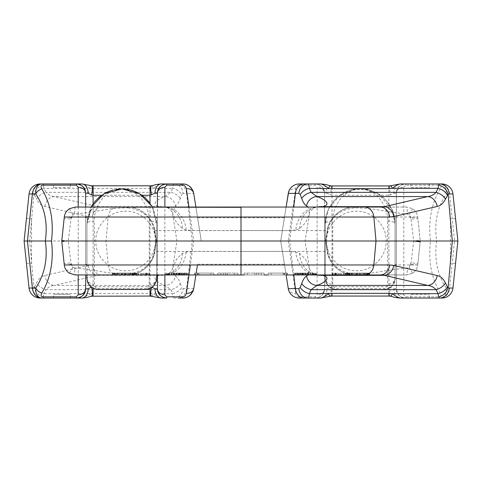 <?xml version="1.0" encoding="UTF-8"?>
<svg xmlns="http://www.w3.org/2000/svg" width="482" height="482" viewBox="0 0 482 482"><rect width="100%" height="100%" fill="white"/><g stroke="black" fill="none" stroke-linecap="round" stroke-linejoin="round"><path stroke-width="0.36" stroke-dasharray="2.41 1.81" d="M195.891 207.037L201.265 241L176.918 241L241 241L156.409 241L154.758 230.583C153.746 219.268 141.093 206.326 127.188 207.037L127.188 207.037A7.447 0.862 -90 0 1 127.579 207.856C118.138 207.929 109.944 208.676 102.979 210.092C94.135 211.49 89.459 212.52 74.608 214.068L72.909 214.761L71.137 217.575L68.275 241L71.137 264.425L72.909 267.239L74.608 267.932A7.447 0.777 90 0 0 75.385 274.963L241 274.963L163.844 274.963L159.349 275.324C149.667 277.602 158.439 283.35 165.109 285.434L170.851 289.652L172.664 293.683A11.164 7.471 154.1 0 0 181.804 287.531L183.202 288.622L186.588 288.622A11.164 8.483 90 0 1 178.232 298.045L182.696 298.045M151.505 296.213L151.505 296.213A9.303 1.856 -78.2 0 0 153.403 293.683C156.632 296.123 159.229 297.575 161.193 298.045L166.736 298.045M174.303 298.045C173.562 297.972 173.014 296.52 172.664 293.683L149.992 293.333L43.964 293.683L43.314 296.912L42.536 298.045L81.898 298.045C83.88 297.563 86.477 296.111 89.694 293.683A9.303 1.856 -101.8 0 0 91.586 296.213M70.39 298.045L53.49 298.045L70.39 298.045L70.39 294.321L53.49 294.321L70.39 294.321M162.717 297.129A9.303 9.303 0 0 1 161.518 296.442A9.303 9.303 0 0 0 162.717 297.129M158.012 291.959A9.303 9.303 0 0 1 157.873 291.556A9.303 9.303 0 0 0 158.012 291.959M157.433 288.736A9.303 9.303 0 0 0 157.554 290.242A9.303 9.303 0 0 1 157.433 288.736L157.433 193.264A9.303 9.303 0 0 1 157.554 191.758A9.303 9.303 0 0 0 157.433 193.264M152.005 287.356L149.992 286.748L149.992 203.241M151.378 287.778A9.303 1.856 -78.2 0 1 151.505 287.103M188.155 296.617A11.164 11.164 0 0 0 188.504 296.412M191.8 293.339A11.164 11.164 0 0 0 192.68 291.881M193.324 290.297A11.164 11.164 0 0 0 193.728 288.622L197.469 264.967M188.95 207.037L193.734 241L190.36 264.967M151.505 185.787L151.505 185.787A9.303 1.856 78.2 0 1 153.403 188.317C156.632 185.877 159.229 184.425 161.193 183.955L174.303 183.955C173.562 184.028 173.014 185.48 172.664 188.317A11.164 7.471 -154.1 0 1 181.804 194.469L183.202 193.378L186.588 193.378L192.318 241L186.588 288.622L193.728 288.622M201.265 241L193.728 193.378A11.164 11.164 0 0 0 193.324 191.703A11.164 11.164 0 0 1 193.728 193.378L186.588 193.378A11.164 8.483 -90 0 0 178.232 183.955L182.696 183.955M53.49 187.679L53.49 183.955L70.39 183.955L53.49 183.955L70.39 183.955L70.39 187.679L53.49 187.679L70.39 187.679M76.361 183.955L81.898 183.955C83.88 184.437 86.477 185.889 89.694 188.317A9.303 1.856 101.8 0 1 91.586 185.787M157.433 274.963L157.433 207.037M157.433 217.762L157.433 264.238L157.433 217.762L156.144 217.762L156.668 223.756L156.144 217.762M29.047 288.043L32.686 288.043L33.879 287.76L34.529 286.953A11.164 7.447 26.5 0 0 43.964 293.683L45.965 289.652A11.164 7.447 26.5 0 1 36.536 282.922C38.753 278.692 41.512 276.234 44.814 275.547L88.254 265.437L92.381 264.967L417.707 264.967C417.243 268.564 415.496 271.348 412.447 273.312A7.447 0.319 -121.6 0 0 412.459 273.312A7.447 0.319 -121.6 0 0 409.091 267.239L407.392 267.932C378.533 270.968 372.719 274.276 354.421 274.144C340.316 272.487 331.502 265.455 327.977 253.062L325.862 241L327.977 228.938C331.508 216.538 340.322 209.507 354.421 207.856C363.862 207.929 372.056 208.676 379.021 210.092C387.865 211.49 392.541 212.52 407.392 214.068L409.091 214.761L410.863 217.575L413.725 241L410.863 264.425L409.091 267.239A58.876 58.876 0 0 0 411.026 262.931L417.87 263.497L420.165 241.777L417.713 264.973L410.863 264.425M88.254 265.437A11.164 9.489 76.9 0 0 97.689 275.324L101.81 274.963L163.844 274.963L167.471 274.3A26.118 23.365 -123.6 0 1 159.349 275.324L97.689 275.324L54.249 285.434L165.109 285.434A11.164 10.49 112.6 0 0 175.484 276.126C177.177 276.951 178.786 279.409 180.304 283.506A11.164 7.573 157.4 0 1 170.851 289.652L45.965 289.652C48.188 287.236 50.947 285.826 54.249 285.434A11.164 9.489 76.9 0 1 44.814 275.547M180.304 283.506L181.804 287.531M288.272 288.622A7.447 5.814 171 0 0 295.629 293.297C296.291 295.659 297.514 296.834 299.304 296.834L315.258 296.834L317.12 294.737L317.12 187.263L315.258 185.166L299.304 185.166C297.514 185.166 296.291 186.341 295.629 188.703L288.266 241L280.735 241L284.41 217.762L280.735 241L284.41 264.238L280.735 241L305.082 241L241 241L241 251.417C218.599 251.682 194.764 250.797 186.179 252.056L182.407 253.387L176.539 259.177L172.58 268.39L175.484 276.126M43.314 296.912A11.164 9.128 54 0 1 33.879 287.76L29.703 241L241 241L241 230.583C218.599 230.318 194.764 231.203 186.179 229.944L182.407 228.613L176.539 222.823L172.58 213.61L175.484 205.874C177.177 205.049 178.786 202.591 180.304 198.494L181.804 194.469M196.186 273.101L195.891 274.963M395.059 264.238L395.059 223.756L394.541 217.762L395.059 223.756L395.059 264.238L396.343 264.238L396.343 217.762L396.343 264.238M394.541 217.762L396.343 217.762M325.332 274.963L325.332 223.756L325.856 217.762L325.332 223.756L325.332 264.238L325.332 223.756C324.362 212.448 333.845 198.144 341.726 194.186C348.998 190.306 354.903 188.54 359.439 188.902C363.753 188.438 369.363 189.739 376.255 192.812C384.052 195.511 396.282 210.905 395.059 223.756L395.059 278.283L395.059 223.756C395.891 204.76 377.02 186.51 357.072 189.034C338.268 189.938 324.296 209.092 325.332 223.756L325.332 278.283C326.23 285.326 329.953 289.049 336.502 289.447L383.895 289.447C390.697 288.76 394.421 285.037 395.059 278.283C393.378 285.916 389.655 289.634 383.895 289.447L336.502 289.447C330.73 289.64 327.007 285.916 325.332 278.283L325.332 275.324M324.567 217.762L324.567 264.238L324.567 217.762L325.856 217.762M324.567 264.238L325.332 264.238M284.41 264.238L197.59 264.238M197.59 217.762L284.41 217.762M157.433 264.238L156.668 264.238L156.668 223.756L156.668 264.238M86.941 264.238L86.941 223.756L87.459 217.762L86.941 223.756L86.941 264.238L85.657 264.238L85.657 217.762L85.657 264.238M87.459 217.762L85.657 217.762M433.149 183.955L405.645 183.955C400.205 184.329 397.102 187.432 396.343 193.264L396.343 288.736L396.343 193.264A7.447 6.001 180 0 1 403.783 187.263L403.783 294.737L405.645 296.834L438.885 296.834C441.06 296.93 441.494 295.683 440.174 293.08C431.366 278.12 428.149 260.756 430.516 241C428.124 221.208 431.342 203.844 440.174 188.92C441.494 186.317 441.06 185.07 438.885 185.166L405.645 185.166L403.783 187.263M298.033 297.966L315.258 298.045C320.699 297.671 323.802 294.568 324.567 288.736L327.031 288.736L332.008 286.748L388.896 286.748L393.872 288.736A9.303 6.224 90 0 0 400.102 298.045L405.645 298.045A9.303 9.303 0 0 1 396.343 288.736C397.102 294.568 400.205 297.671 405.645 298.045A9.303 9.303 0 0 1 396.343 288.736A7.447 6.001 180 0 0 403.783 294.737M315.258 296.834L315.258 298.045A9.303 9.303 0 0 0 324.567 288.736L324.567 275.324L324.567 288.736A9.303 9.303 0 0 1 315.264 298.045L320.807 298.045A9.303 6.224 90 0 0 327.031 288.736M405.645 296.834L405.645 298.045L433.42 298.045M438.885 296.834L438.885 298.045C443.988 298.298 446.44 294.966 446.236 288.043L449.61 288.043A11.164 9.146 90 0 1 440.512 298.045L441.849 298.045M424.714 298.045L429.372 298.045L424.714 298.045M330.495 296.213A9.303 1.856 78.2 0 0 330.495 287.103M288.676 290.297L289.321 291.881M290.2 293.339L291.267 294.629M292.496 295.725L293.496 296.412M293.845 296.617L295.267 297.286M295.653 297.43L296.683 297.731M288.266 241L295.629 293.297M125.724 207.037L127.188 207.037A27.914 27.914 0 0 1 154.758 230.583C153.722 219.28 141.22 206.386 127.188 207.037L406.615 207.037L412.447 208.688C415.496 210.652 417.243 213.436 417.707 217.033L420.244 241L241 241L241 230.583C263.401 230.318 287.236 231.203 295.821 229.944L299.593 228.613L305.461 222.823L309.42 213.61C308.275 212.514 315.62 206.224 314.674 207.652L314.529 207.7A26.118 23.365 -123.6 0 1 317.12 207.037L286.109 207.037L280.735 241L286.109 274.963L280.735 241L286.109 207.037L406.615 207.037A7.447 0.777 90 0 1 407.392 214.068M288.272 193.378A7.447 5.814 -171 0 1 295.629 188.703M315.258 185.166L315.258 183.955A9.303 9.303 0 0 1 324.567 193.264L327.031 193.264A9.303 6.224 -90 0 0 320.807 183.955L315.258 183.955A9.303 9.303 0 0 1 324.567 193.264L324.567 206.676L324.567 193.264C323.802 187.432 320.699 184.329 315.258 183.955L298.033 184.034M296.683 184.269L295.653 184.57M295.267 184.714L293.845 185.383M293.496 185.588L292.496 186.275M291.267 187.371L290.2 188.661M289.321 190.119L288.676 191.703M430.516 241L436.686 241C434.089 223.172 437.276 207.495 446.236 193.957L449.61 193.957A11.164 9.146 -90 0 0 440.512 183.955L441.849 183.955M390.414 185.787A9.303 1.856 -101.8 0 0 390.414 194.897L393.872 193.264A9.303 6.224 -90 0 1 400.102 183.955L405.645 183.955A9.303 9.303 0 0 0 396.343 193.264A9.303 9.303 0 0 1 405.639 183.955L405.645 185.166M424.714 183.955L429.372 183.955L424.714 183.955M324.567 274.963L324.567 207.037L324.567 274.963M327.031 193.264L332.008 195.252L388.896 195.252L390.414 194.897M325.862 241L327.242 251.417L325.591 241L325.778 239.837A7.447 4.296 9 0 0 325.862 241L241 241L241 251.417C263.401 251.682 287.236 250.797 295.821 252.056L299.593 253.387L305.461 259.177L309.42 268.39L308.082 274.963M317.12 274.963A26.118 23.365 123.6 0 1 314.529 274.3L314.674 274.348C311.938 272.842 310.191 270.854 309.42 268.39L305.082 241L309.42 213.61L308.082 207.037M330.495 185.787A9.303 1.856 -78.2 0 1 330.495 194.897M440.174 293.08A7.447 5.272 -36.8 0 0 446.236 288.043C437.288 274.409 434.101 258.732 436.686 241L454.55 241L449.61 193.957L452.953 193.957L457.9 241L455.55 263.335L457.9 241L455.55 218.665L450.453 218.665L450.453 263.335L450.453 218.665M440.174 188.92A7.447 5.272 36.8 0 1 446.236 193.957C446.44 187.034 443.988 183.702 438.885 183.955L438.885 185.166M390.414 296.213A9.303 1.856 101.8 0 1 390.414 287.103M449.61 288.043L452.953 288.043L457.9 241L454.55 241L449.61 288.043M186.179 252.056A27.064 23.467 -99.6 0 1 163.844 274.963L318.156 274.963A27.064 23.467 99.6 0 1 295.821 252.056M112.149 273.101L123.693 273.101L112.149 273.101L112.149 274.963L127.188 274.963C134.4 274.861 140.672 272.426 146.004 267.667C151.703 261.467 152.782 259.973 154.758 251.417L156.409 241L156.222 239.837A7.447 4.296 -9 0 1 156.138 241L154.758 251.417A27.914 27.914 0 0 1 127.188 274.963A27.914 27.914 0 0 0 154.758 251.417C153.752 262.708 141.099 275.686 127.188 274.963L127.188 274.963A7.447 0.862 90 0 0 127.579 274.144C141.684 272.487 150.498 265.455 154.023 253.062L156.138 241L154.023 228.938C150.492 216.538 141.678 209.507 127.579 207.856M223.262 274.963L237.855 274.963L223.262 274.963L223.262 273.101L217.84 273.101L237.855 273.101L223.262 273.101M195.096 274.963L213.845 274.963L195.096 274.963L195.096 273.101L194.632 273.101L213.845 273.101L195.096 273.101M175.816 274.963L187.426 274.963L165.651 274.963L184.281 274.963L175.816 274.963L175.816 273.101L173.159 273.101L187.426 273.101L175.816 273.101M136.111 274.963L122.494 274.963L149.522 274.963L136.111 274.963L136.111 273.101L122.494 273.101L136.111 273.101M122.44 273.101L122.44 274.963L132.749 274.963L114.632 274.963L118.765 274.963L118.765 273.101L132.749 273.101L118.765 273.101M74.608 267.932C103.467 270.968 109.281 274.276 127.579 274.144M148.39 289.067L151.932 287.411L154.439 284.97L156.144 281.663L156.668 278.283L156.668 223.756L152.396 207.037L156.668 223.756L156.668 274.963M86.941 274.963L86.941 223.756L91.212 207.037L89.911 209.67L86.941 223.756L86.953 278.801M241 274.686L241 251.417L154.758 251.417A7.447 4.983 9 0 1 154.023 253.062M314.529 274.3L314.529 274.3A26.118 23.365 123.6 0 1 299.593 253.387M75.385 207.037A7.447 0.777 -90 0 0 74.608 214.068M69.541 208.688A7.447 0.319 -121.6 0 0 72.909 214.761A58.876 58.876 0 0 0 70.975 219.069L64.13 218.503M299.593 228.613A26.118 23.365 -123.6 0 1 314.529 207.7L318.156 207.037A27.064 23.467 -99.6 0 0 295.821 229.944M61.841 240.229L68.275 241L61.756 241M69.535 273.306A7.447 0.319 121.6 0 1 72.909 267.239A58.876 58.876 0 0 1 70.975 262.931L64.136 263.503M92.315 205.163L86.941 223.756A7.447 2.765 180 0 1 94.388 220.985L94.388 284.266C94.948 287.218 96.189 288.658 98.105 288.585L145.498 288.585C147.426 288.658 148.661 287.218 149.221 284.266L149.221 220.985C149.986 210.67 142.527 197.614 136.334 194.005C130.616 190.456 125.971 188.848 122.398 189.173C119.006 188.751 114.596 189.944 109.173 192.746C103.04 195.21 93.424 209.26 94.388 220.985M151.975 206.29L149.468 202.542M148.101 200.867L145.462 198.144M142.588 195.77L137.201 192.475M129.893 189.842L129.013 189.643M125.278 189.065L120.874 188.902M116.463 189.305L112.511 190.155M108.396 191.571L107.775 191.836M103.823 193.885L100.877 195.873M98.135 198.156L95.364 201.03M94.333 202.289L92.785 204.434M87.302 281.102L92.056 287.664L98.105 289.447L145.498 289.447L151.679 287.579L156.373 280.813M156.584 279.656L156.656 278.68M156.222 239.837L154.758 230.583A7.447 4.983 -9 0 0 154.023 228.938M217.84 274.963L217.84 273.101M227.269 274.963L227.269 273.101M237.855 274.963L237.855 273.101M234.855 274.963L234.855 273.101M225.594 274.963L225.594 273.101M220.846 274.963L220.846 273.101M130.188 273.101L123.687 273.101L135.231 273.101L130.188 273.101L130.188 274.963M194.632 274.963L194.632 273.101M198.939 274.963L198.939 273.101M213.845 274.963L213.845 273.101M210.959 274.963L210.959 273.101M197.939 274.963L197.939 273.101M197.518 274.963L197.518 273.101M173.159 274.963L173.159 273.101M176.749 274.963L176.749 273.101M178.123 274.963L178.123 273.101M179.696 274.963L179.696 273.101M182.353 274.963L182.353 273.101M183.437 274.963L183.437 273.101M184.281 274.963L184.281 273.101M183.991 274.963L183.991 273.101M183.503 274.963L183.503 273.101M182.329 274.963L182.329 273.101M180.515 274.963L180.515 273.101M178.943 274.963L178.943 273.101M176.285 274.963L176.285 273.101M173.821 274.963L173.821 273.101M171.562 274.963L171.562 273.101M168.814 274.963L168.814 273.101M166.959 274.963L166.959 273.101M165.736 274.963L165.736 273.101M165.651 274.963L165.651 273.101M166.447 274.963L166.447 273.101M167.73 274.963L167.73 273.101M169.706 274.963L169.706 273.101M173.249 274.963L173.249 273.101M175.707 274.963L175.707 273.101M178.653 274.963L178.653 273.101M181.202 274.963L181.202 273.101M182.618 274.963L182.618 273.101M179.961 274.963L179.961 273.101M178.786 274.963L178.786 273.101M176.725 274.963L176.725 273.101M174.713 274.963L174.713 273.101M171.164 274.963L171.164 273.101M169.64 274.963L169.64 273.101M168.796 274.963L168.796 273.101M168.64 274.963L168.64 273.101M169.369 274.963L169.369 273.101M170.99 274.963L170.99 273.101M172.803 274.963L172.803 273.101M174.821 274.963L174.821 273.101M177.478 274.963L177.478 273.101M179.497 274.963L179.497 273.101M181.756 274.963L181.756 273.101M184.504 274.963L184.504 273.101M185.919 274.963L185.919 273.101M186.895 274.963L186.895 273.101M187.426 274.963L187.426 273.101M186.63 274.963L186.63 273.101M185.341 274.963L185.341 273.101M183.817 274.963L183.817 273.101M181.6 274.963L181.6 273.101M179.141 274.963L179.141 273.101M176.635 274.963L176.635 273.101M174.333 274.963L174.333 273.101M134.141 274.963L134.141 273.101M136.894 274.963L136.894 273.101M137.816 274.963L137.816 273.101M138.605 274.963L138.605 273.101M140.437 274.963L140.437 273.101M142.19 274.963L142.19 273.101M144.202 274.963L144.202 273.101M145.498 274.963L145.498 273.101M146.721 274.963L146.721 273.101M146.908 274.963L146.908 273.101M146.371 274.963L146.371 273.101M147.992 274.963L147.992 273.101M149.239 274.963L149.239 273.101M149.522 274.963L149.522 273.101M149.016 274.963L149.016 273.101M147.143 274.963L147.143 273.101M145.847 274.963L145.847 273.101M143.516 274.963L143.516 273.101M141.431 274.963L141.431 273.101M138.563 274.963L138.563 273.101M136.665 274.963L136.665 273.101M135.876 274.963L135.876 273.101M134.629 274.963L134.629 273.101M134.092 274.963L134.092 273.101M133.52 274.963L133.52 273.101M124.464 274.963L124.464 273.101M122.494 274.963L122.494 273.101M126.17 274.963L126.17 273.101M132.17 274.963L132.17 273.101M133.261 274.963L133.261 273.101M134.544 274.963L134.544 273.101M135.141 274.963L135.141 273.101M135.231 274.963L135.231 273.101M134.183 274.963L134.183 273.101M132.243 274.963L132.243 273.101M129.652 274.963L129.652 273.101M127.567 274.963L127.567 273.101M125.284 274.963L125.284 273.101M123.693 274.963L123.693 273.101L123.687 274.963M121.211 274.963L121.211 273.101M117.192 274.963L117.192 273.101M115.21 274.963L115.21 273.101M114.12 274.963L114.12 273.101M112.836 274.963L112.836 273.101M112.24 274.963L112.24 273.101M113.198 274.963L113.198 273.101M115.138 274.963L115.138 273.101M117.729 274.963L117.729 273.101M119.813 274.963L119.813 273.101M122.097 274.963L122.097 273.101M128.495 274.963L128.495 273.101M130.923 274.963L130.923 273.101M125.368 274.963L125.368 273.101M117.126 274.963L117.126 273.101M115.433 274.963L115.433 273.101M114.632 274.963L114.632 273.101M114.776 274.963L114.776 273.101M116.457 274.963L116.457 273.101M118.885 274.963L118.885 273.101M122.012 274.963L122.012 273.101M124.94 274.963L124.94 273.101M128.616 274.963L128.616 273.101M130.254 274.963L130.254 273.101M131.948 274.963L131.948 273.101M132.749 274.963L132.749 273.101M132.604 274.963L132.604 273.101M455.55 263.335L450.453 263.335M455.55 218.665L457.9 241M410.754 183.955L410.754 187.679L429.372 187.679L410.754 187.679M429.372 183.955L429.372 187.679M410.754 298.045L410.754 294.321L429.372 294.321L410.754 294.321M429.372 298.045L429.372 294.321M387.612 220.985A7.447 2.765 180 0 1 395.059 223.756L392.089 209.67L378.93 194.354L365.796 189.348L354.354 189.384L339.334 195.819L328.489 209.266L325.332 223.756A7.447 2.765 -0 0 1 332.779 220.985C332.014 210.67 339.473 197.614 345.666 194.005C351.384 190.456 356.029 188.848 359.602 189.173C362.994 188.751 367.404 189.944 372.827 192.746C378.96 195.21 388.576 209.26 387.612 220.985L387.612 284.266C387.052 287.218 385.811 288.658 383.895 288.585L336.502 288.585C334.574 288.658 333.339 287.218 332.779 284.266L332.779 275.324M412.447 273.312L406.615 274.963L354.812 274.963A7.447 0.862 -90 0 1 354.421 274.144M154.758 230.583L241 230.583L241 207.037L101.81 207.037L241 207.037L241 274.963L406.615 274.963A7.447 0.777 -90 0 0 407.392 267.932M412.447 208.688A7.447 0.319 121.6 0 1 412.459 208.688A7.447 0.319 121.6 0 1 409.091 214.761A58.876 58.876 0 0 1 411.026 219.069L417.87 218.503L420.165 240.223L413.725 241L420.244 241L420.165 241.777L420.165 240.223M325.778 239.837L327.242 230.583C328.278 219.28 340.78 206.386 354.812 207.037A27.914 27.914 0 0 0 327.242 230.583C328.254 219.268 340.907 206.326 354.812 207.037L354.812 207.037A7.447 0.862 90 0 0 354.421 207.856M182.407 253.387A26.118 23.365 -123.6 0 1 167.471 274.3L167.326 274.348C170.062 272.842 171.809 270.854 172.58 268.39L176.918 241L172.58 213.61C173.725 212.514 166.38 206.224 167.326 207.652L167.471 207.7A26.118 23.365 123.6 0 0 159.349 206.676C149.667 204.398 158.439 198.65 165.109 196.566L170.851 192.348L45.965 192.348C48.188 194.764 50.947 196.174 54.249 196.566L97.689 206.676L101.81 207.037L163.844 207.037L159.349 206.676L97.689 206.676A11.164 9.489 -76.9 0 0 88.254 216.563L92.381 217.033L417.707 217.033L410.863 217.575M29.047 193.957L32.686 193.957A11.164 9.905 -90 0 1 42.536 183.955L43.314 185.088L43.964 188.317L45.965 192.348A11.164 7.447 -26.5 0 0 36.536 199.078C38.753 203.308 41.512 205.766 44.814 206.453L88.254 216.563M101.81 207.037A11.164 9.483 -90 0 0 92.381 217.033M186.179 229.944A27.064 23.467 99.6 0 0 163.844 207.037L167.471 207.7A26.118 23.365 123.6 0 1 182.407 228.613M325.591 241L327.242 230.583A7.447 4.983 9 0 1 327.977 228.938M286.109 274.963L354.812 274.963C340.901 275.686 328.248 262.708 327.242 251.417A7.447 4.983 -9 0 0 327.977 253.062M258.738 274.963L244.145 274.963L258.738 274.963L258.738 273.101L264.16 273.101L244.145 273.101L258.738 273.101M286.904 274.963L268.155 274.963L286.904 274.963L286.904 273.101L287.368 273.101L268.155 273.101L286.904 273.101M306.184 274.963L294.574 274.963L316.349 274.963L297.719 274.963L306.184 274.963L306.184 273.101L308.842 273.101L294.574 273.101L306.184 273.101M345.889 274.963L359.506 274.963L332.478 274.963L345.889 274.963L345.889 273.101L359.506 273.101L345.889 273.101M351.812 274.963L369.851 274.963L346.769 274.963L351.812 274.963L351.812 273.101L358.313 273.101L351.812 273.101M353.505 274.963L367.368 274.963L353.505 274.963L353.505 273.101L349.251 273.101L367.368 273.101L353.505 273.101M101.81 274.963A11.164 9.483 90 0 1 92.381 264.967M417.864 263.485L417.713 264.973C417.249 268.564 415.496 271.348 412.459 273.312L406.615 274.963L354.812 274.963C347.6 274.861 341.328 272.426 335.996 267.667C330.297 261.467 329.218 259.973 327.242 251.417A27.914 27.914 0 0 0 354.812 274.963A27.914 27.914 0 0 1 327.242 251.417L241 251.417L241 274.963M244.145 273.101L244.145 274.963L264.16 274.963L264.16 273.101M254.731 274.963L254.731 273.101M247.145 274.963L247.145 273.101M256.406 274.963L256.406 273.101M261.154 274.963L261.154 273.101M360.789 273.101L369.851 273.101L360.789 273.101L360.789 274.963M287.368 274.963L287.368 273.101M283.061 274.963L283.061 273.101M406.615 274.963L268.155 274.963L268.155 273.101M271.041 274.963L271.041 273.101M284.061 274.963L284.061 273.101M284.482 274.963L284.482 273.101M308.842 274.963L308.842 273.101M305.251 274.963L305.251 273.101M303.877 274.963L303.877 273.101M302.304 274.963L302.304 273.101M299.647 274.963L299.647 273.101M298.563 274.963L298.563 273.101M297.719 274.963L297.719 273.101M298.009 274.963L298.009 273.101M298.497 274.963L298.497 273.101M299.671 274.963L299.671 273.101M301.485 274.963L301.485 273.101M303.058 274.963L303.058 273.101M305.715 274.963L305.715 273.101M308.179 274.963L308.179 273.101M310.438 274.963L310.438 273.101M313.186 274.963L313.186 273.101M315.041 274.963L315.041 273.101M316.264 274.963L316.264 273.101M316.349 274.963L316.349 273.101M315.553 274.963L315.553 273.101M314.27 274.963L314.27 273.101M312.294 274.963L312.294 273.101M308.751 274.963L308.751 273.101M306.293 274.963L306.293 273.101M303.347 274.963L303.347 273.101M300.798 274.963L300.798 273.101M299.382 274.963L299.382 273.101M302.039 274.963L302.039 273.101M303.214 274.963L303.214 273.101M305.275 274.963L305.275 273.101M307.287 274.963L307.287 273.101M310.836 274.963L310.836 273.101M312.36 274.963L312.36 273.101M313.204 274.963L313.204 273.101M313.36 274.963L313.36 273.101M312.631 274.963L312.631 273.101M311.011 274.963L311.011 273.101M309.197 274.963L309.197 273.101M307.179 274.963L307.179 273.101M304.522 274.963L304.522 273.101M302.503 274.963L302.503 273.101M300.244 274.963L300.244 273.101M297.496 274.963L297.496 273.101M296.081 274.963L296.081 273.101M295.105 274.963L295.105 273.101M294.574 274.963L294.574 273.101M295.37 274.963L295.37 273.101M296.659 274.963L296.659 273.101M298.183 274.963L298.183 273.101M300.4 274.963L300.4 273.101M302.859 274.963L302.859 273.101M305.365 274.963L305.365 273.101M307.667 274.963L307.667 273.101M347.859 274.963L347.859 273.101M345.106 274.963L345.106 273.101M344.184 274.963L344.184 273.101M343.395 274.963L343.395 273.101M341.563 274.963L341.563 273.101M339.81 274.963L339.81 273.101M337.798 274.963L337.798 273.101M336.502 274.963L336.502 273.101M335.279 274.963L335.279 273.101M335.092 274.963L335.092 273.101M335.629 274.963L335.629 273.101M334.008 274.963L334.008 273.101M332.761 274.963L332.761 273.101M332.478 274.963L332.478 273.101M332.984 274.963L332.984 273.101M334.857 274.963L334.857 273.101M336.153 274.963L336.153 273.101M338.484 274.963L338.484 273.101M340.569 274.963L340.569 273.101M343.437 274.963L343.437 273.101M345.335 274.963L345.335 273.101M346.124 274.963L346.124 273.101M347.371 274.963L347.371 273.101M347.908 274.963L347.908 273.101M348.48 274.963L348.48 273.101M357.536 274.963L357.536 273.101M359.506 274.963L359.506 273.101M355.83 274.963L355.83 273.101M349.83 274.963L349.83 273.101M348.739 274.963L348.739 273.101M347.456 274.963L347.456 273.101M346.859 274.963L346.859 273.101M346.769 274.963L346.769 273.101M347.817 274.963L347.817 273.101M349.757 274.963L349.757 273.101M352.348 274.963L352.348 273.101M354.433 274.963L354.433 273.101M356.716 274.963L356.716 273.101M358.307 274.963L358.307 273.101L358.313 274.963M364.808 274.963L364.808 273.101M366.79 274.963L366.79 273.101M367.88 274.963L367.88 273.101M369.164 274.963L369.164 273.101M369.76 274.963L369.76 273.101M369.851 274.963L369.851 273.101M368.802 274.963L368.802 273.101M366.862 274.963L366.862 273.101M364.272 274.963L364.272 273.101M362.187 274.963L362.187 273.101M359.903 274.963L359.903 273.101M351.077 274.963L351.077 273.101M356.632 274.963L356.632 273.101M359.56 274.963L359.56 273.101M363.235 274.963L363.235 273.101M364.874 274.963L364.874 273.101M366.567 274.963L366.567 273.101M367.368 274.963L367.368 273.101M367.224 274.963L367.224 273.101M365.543 274.963L365.543 273.101M363.115 274.963L363.115 273.101M359.988 274.963L359.988 273.101M357.06 274.963L357.06 273.101M353.384 274.963L353.384 273.101M351.746 274.963L351.746 273.101M350.053 274.963L350.053 273.101M349.251 274.963L349.251 273.101M349.396 274.963L349.396 273.101M44.814 206.453A11.164 9.489 -76.9 0 1 54.249 196.566L165.109 196.566A11.164 10.49 -112.6 0 1 175.484 205.874M43.314 185.088A11.164 9.128 -54 0 0 33.879 194.24L34.529 195.047A11.164 7.447 -26.5 0 1 43.964 188.317L89.694 188.317L93.104 188.667L172.664 188.317L170.851 192.348A11.164 7.573 -157.4 0 1 180.304 198.494M162.717 184.871A9.303 9.303 0 0 0 161.518 185.558A9.303 9.303 0 0 1 162.717 184.871M158.012 190.041A9.303 9.303 0 0 0 157.873 190.444A9.303 9.303 0 0 1 158.012 190.041M93.104 203.964L93.104 286.748L91.387 287.2M85.537 290.242A9.303 9.303 0 0 0 85.657 288.736L85.657 193.264A9.303 9.303 0 0 0 85.537 191.758A9.303 9.303 0 0 1 85.657 193.264M80.38 297.129A9.303 9.303 0 0 0 81.572 296.442M85.085 291.959A9.303 9.303 0 0 0 85.224 291.556M32.686 193.957L33.879 194.24L29.703 241L24.1 241M80.38 184.871A9.303 9.303 0 0 1 81.572 185.558A9.303 9.303 0 0 0 80.38 184.871M85.085 190.041A9.303 9.303 0 0 1 85.224 190.444A9.303 9.303 0 0 0 85.085 190.041M85.657 207.037L85.657 274.963M26.45 263.335L31.547 263.335L31.547 218.665L31.547 263.335M26.45 218.665L31.547 218.665M188.155 185.383A11.164 11.164 0 0 1 188.504 185.588A11.164 11.164 0 0 0 188.155 185.383M191.8 188.661A11.164 11.164 0 0 1 192.68 190.119A11.164 11.164 0 0 0 191.8 188.661M53.49 298.045L53.49 294.321M174.321 298.045A11.164 9.007 90 0 0 183.202 288.622M164.88 274.963L164.88 207.037M78.217 207.037L78.217 274.963M149.992 293.333L149.992 296.056M149.992 288.507L149.992 286.748L93.104 286.748L93.104 288.266M34.529 286.953L36.536 282.922M393.872 288.736L396.343 288.736C396.469 295.37 401.151 297.442 405.645 298.045M299.304 298.045L299.304 296.834M315.258 298.045C319.759 297.442 324.434 295.37 324.567 288.736A7.447 6.001 0 0 1 317.12 294.737M299.304 183.955L299.304 185.166M315.258 183.955C319.759 184.558 324.434 186.63 324.567 193.264A7.447 6.001 0 0 0 317.12 187.263M332.008 296.056L332.008 275.324M332.008 274.963L332.008 207.037M332.008 206.676L332.008 185.944M293.767 274.963L289.682 241L293.767 207.037M393.872 193.264L396.343 193.264C396.469 186.63 401.151 184.558 405.645 183.955M388.896 185.944L388.896 296.056M241 207.314L241 230.583L327.242 230.583M61.841 241.771L68.275 241M64.287 264.973L71.137 264.425M64.287 217.027L71.137 217.575M152.396 207.037L153.511 209.266L156.668 223.756A7.447 2.765 0 0 0 149.221 220.985M86.941 278.283A7.447 5.983 180 0 0 94.388 284.266M96.141 289.272L98.105 289.447L98.105 288.585M147.534 289.26L145.498 289.447L145.498 288.585M156.668 278.283A7.447 5.983 0 0 1 149.221 284.266M156.409 241L156.222 242.163L156.138 241M383.895 288.585L383.895 289.447C391.547 288.025 395.27 284.302 395.059 278.283A7.447 5.983 180 0 1 387.612 284.266M417.864 218.515L417.713 217.027C417.249 213.436 415.496 210.652 412.459 208.688L406.615 207.037L318.156 207.037M117.572 274.963A11.164 9.483 90 0 1 108.143 264.967L106.004 241L108.143 217.033A11.164 9.483 -90 0 1 117.572 207.037M34.529 195.047L36.536 199.078M149.992 188.667L149.992 185.944M141.877 195.252L101.732 195.252M93.104 188.667L93.104 185.944M93.104 293.333L93.104 296.056M42.536 298.045A11.164 9.905 90 0 1 32.686 288.043M174.321 183.955A11.164 9.007 -90 0 1 183.202 193.378M336.502 288.585L336.502 289.447C328.82 288.001 325.097 284.284 325.332 278.283A7.447 5.983 0 0 0 332.779 284.266M332.779 274.963L332.779 220.985M155.397 241C155.788 256.743 141.829 270.92 126.085 270.77C110.01 271.45 95.418 257.081 95.84 241C95.448 225.257 109.402 211.08 125.151 211.23C141.226 210.55 155.819 224.913 155.397 241M151.71 205.844L149.444 202.506M145.341 198.036L143.232 196.252M142.148 195.445L141.172 194.77M139.973 193.999L134.02 191.101M130.11 189.896L127.965 189.444M124.952 189.034L120.675 188.908M116.53 189.293L113.119 189.992M109.209 191.246L107.715 191.866M104.781 193.33L100.503 196.156M95.484 200.892L92.002 205.669M92.827 288.122L91.556 287.326M88.682 284.266L88.146 283.326M326.603 241C326.212 256.743 340.172 270.92 355.915 270.77C371.99 271.45 386.582 257.081 386.16 241C386.552 225.257 372.598 211.08 356.849 211.23C340.774 210.55 326.181 224.913 326.603 241"/><path stroke-width="0.72" d="M195.891 274.963L193.728 288.622C191.74 294.906 188.058 298.051 182.696 298.045L178.213 298.045A11.164 8.483 90 0 0 178.232 298.045M193.728 288.622A7.447 5.814 -171 0 1 186.371 293.297C185.709 295.659 184.486 296.834 182.696 296.834L166.742 296.834L166.742 298.045A9.303 9.303 0 0 1 165.706 297.984A9.303 9.303 0 0 0 166.742 298.045C162.241 297.442 157.566 295.37 157.433 288.736C158.198 294.568 161.301 297.671 166.742 298.045L161.193 298.045A9.303 6.224 -90 0 1 154.969 288.736L151.505 287.103M161.193 298.045L149.992 296.056L91.586 296.213C88.718 296.653 89.399 297.376 81.898 298.045L42.536 298.045M85.657 274.963L85.657 288.736C84.898 294.568 81.795 297.671 76.355 298.045L76.361 298.045A9.303 9.303 0 0 0 78.982 297.665M166.742 296.834L164.88 294.737L164.88 274.963M165.434 297.948A9.303 9.303 0 0 1 164.115 297.665A9.303 9.303 0 0 0 165.434 297.948M164.067 297.653A9.303 9.303 0 0 1 162.717 297.129A9.303 9.303 0 0 0 164.067 297.653M161.518 296.442A9.303 9.303 0 0 1 158.012 291.959A9.303 9.303 0 0 0 161.518 296.442M157.873 291.556A9.303 9.303 0 0 1 157.554 290.242A9.303 9.303 0 0 0 157.873 291.556M151.505 296.213A9.303 1.856 -78.2 0 1 151.378 287.778M182.696 296.834L182.696 298.045A11.164 11.164 0 0 0 188.155 296.617M188.504 296.412A11.164 11.164 0 0 0 191.8 293.339M192.68 291.881A11.164 11.164 0 0 0 193.324 290.297M164.88 207.037L164.88 187.263L166.742 185.166L182.696 185.166C184.486 185.166 185.709 186.341 186.371 188.703L188.95 207.037M190.36 264.967L186.371 293.297M78.217 274.963L78.217 294.737L76.355 296.834L43.115 296.834C40.94 296.93 40.506 295.683 41.826 293.08C50.634 278.12 53.851 260.756 51.484 241C53.876 221.208 50.658 203.844 41.826 188.92C40.506 186.317 40.94 185.07 43.115 185.166L76.355 185.166L78.217 187.263L78.217 207.037M193.734 241L201.265 241M157.433 207.037L157.433 193.264C158.198 187.432 161.301 184.329 166.742 183.955L182.696 183.955C188.058 183.949 191.74 187.094 193.728 193.378L195.891 207.037M193.728 193.378A7.447 5.814 171 0 0 186.371 188.703M166.742 185.166L166.742 183.955A9.303 9.303 0 0 0 164.115 184.335A9.303 9.303 0 0 1 166.742 183.955L161.193 183.955A9.303 6.224 90 0 0 154.969 193.264L149.992 195.252L141.877 195.252M174.321 183.955A11.164 9.007 -90 0 0 174.303 183.955L178.213 183.955A11.164 8.483 -90 0 1 178.232 183.955M51.484 241L45.314 241C47.911 223.172 44.724 207.495 35.764 193.957C35.56 187.034 38.012 183.702 43.115 183.955L76.355 183.955C81.795 184.329 84.898 187.432 85.657 193.264L85.657 207.037M43.115 185.166L43.115 183.955L53.49 183.955M70.39 183.955L76.361 183.955A9.303 9.303 0 0 1 77.391 184.016A9.303 9.303 0 0 0 76.355 183.955L76.355 185.166M81.898 183.955L91.586 185.787A9.303 1.856 101.8 0 1 91.586 194.897L88.128 193.264A9.303 6.224 90 0 0 81.898 183.955L76.355 183.955C80.849 184.558 85.531 186.63 85.657 193.264A7.447 6.001 180 0 0 78.217 187.263M164.88 294.737A7.447 6.001 0 0 1 157.433 288.736L157.433 274.963M197.469 264.967L196.186 273.101M320.807 298.045L330.495 296.213A9.303 1.856 78.2 0 1 328.597 293.683C325.368 296.123 322.771 297.575 320.807 298.045L299.304 298.045A11.164 11.164 0 0 1 288.272 288.622L288.676 290.297M433.42 298.045L440.512 298.045M452.953 193.957A11.164 11.164 0 0 0 441.849 183.955A11.164 11.164 0 0 1 452.953 193.957L449.314 193.957A11.164 9.905 90 0 0 439.464 183.955L438.686 185.088L438.036 188.317L392.306 188.317C395.523 185.889 398.12 184.437 400.102 183.955L441.849 183.955A11.164 11.164 0 0 1 452.953 193.957L457.9 241L452.953 288.043A11.164 11.164 0 0 1 441.849 298.045A11.164 11.164 0 0 0 452.953 288.043A11.164 11.164 0 0 1 441.849 298.045L400.102 298.045C398.12 297.563 395.523 296.111 392.306 293.683A9.303 1.856 101.8 0 1 390.414 296.213L390.414 296.213C393.282 296.653 392.601 297.376 400.102 298.045M410.754 298.045L424.714 298.045L410.754 298.045M317.12 274.963A26.118 23.365 123.6 0 0 322.651 275.324L384.311 275.324L380.19 274.963L318.156 274.963L322.651 275.324C332.333 277.602 323.561 283.35 316.891 285.434L311.149 289.652L309.336 293.683C308.986 296.52 308.438 297.972 307.697 298.045A11.164 9.007 -90 0 1 298.798 288.622L288.272 288.622L286.109 274.963L288.272 288.622M452.953 288.043L449.314 288.043A11.164 9.905 -90 0 1 439.464 298.045L438.686 296.912L438.036 293.683L392.306 293.683L388.896 293.333L388.896 296.056L390.414 296.213M330.495 296.213L332.008 296.056L332.008 293.333L309.336 293.683A11.164 7.471 -154.1 0 1 300.196 287.531L298.798 288.622M289.321 291.881L290.2 293.339M291.267 294.629L292.496 295.725M293.496 296.412L293.845 296.617M295.267 297.286L295.653 297.43M296.683 297.731L298.033 297.966M288.676 191.703L286.109 207.037L241 207.037L380.19 207.037L75.385 207.037L69.553 208.688A7.447 0.319 -121.6 0 0 69.541 208.688L75.385 207.037L241 207.314M298.033 184.034L296.683 184.269M295.653 184.57L295.267 184.714M293.845 185.383L293.496 185.588M292.496 186.275L291.267 187.371M290.2 188.661L289.321 190.119M320.807 183.955C322.771 184.425 325.368 185.877 328.597 188.317A9.303 1.856 -78.2 0 1 330.495 185.787C326.814 185.166 329.17 184.805 320.807 183.955L299.304 183.955A11.164 11.164 0 0 0 288.272 193.378L286.109 207.037L241 207.037L241 217.033L64.293 217.033L61.75 241L64.287 264.973C64.757 268.564 66.504 271.348 69.553 273.312A7.447 0.319 121.6 0 1 69.541 273.312A7.447 0.319 121.6 0 1 69.535 273.306M440.512 183.955L433.149 183.955M410.754 183.955L424.714 183.955L410.754 183.955M324.567 275.324L324.567 274.963L324.567 275.324M324.567 207.037L324.567 206.676L324.567 207.037M449.314 288.043L448.121 287.76L447.471 286.953A11.164 7.447 -26.5 0 1 438.036 293.683L436.035 289.652A11.164 7.447 -26.5 0 0 445.464 282.922C443.247 278.692 440.488 276.234 437.186 275.547L393.746 265.437L389.619 264.967L64.293 264.967C64.751 268.564 66.504 271.348 69.541 273.312L75.385 274.963L241 274.963L75.385 274.963L69.553 273.312M393.746 265.437A11.164 9.489 -76.9 0 1 384.311 275.324L427.751 285.434L316.891 285.434A11.164 10.49 -112.6 0 1 306.516 276.126C304.823 276.951 303.214 279.409 301.696 283.506A11.164 7.573 -157.4 0 0 311.149 289.652L436.035 289.652C433.812 287.236 431.053 285.826 427.751 285.434A11.164 9.489 -76.9 0 0 437.186 275.547M301.696 283.506L300.196 287.531M308.082 274.963L306.516 276.126M308.082 207.037L306.516 205.874C304.823 205.049 303.214 202.591 301.696 198.494L300.196 194.469L298.798 193.378L295.412 193.378L293.767 207.037M318.156 207.037L317.12 207.037A26.118 23.365 -123.6 0 1 322.651 206.676L384.311 206.676L380.19 207.037L318.156 207.037L322.651 206.676C332.333 204.398 323.561 198.65 316.891 196.566L311.149 192.348L309.336 188.317A11.164 7.471 154.1 0 0 300.196 194.469M332.008 188.667L388.896 188.667L388.896 185.944L332.008 185.944L332.008 188.667L309.336 188.317C308.986 185.48 308.438 184.028 307.697 183.955A11.164 9.007 90 0 0 298.798 193.378M330.495 185.787L332.008 185.944M301.696 198.494A11.164 7.573 157.4 0 1 311.149 192.348L436.035 192.348A11.164 7.447 26.5 0 1 445.464 199.078C443.247 203.308 440.488 205.766 437.186 206.453L393.746 216.563L389.619 217.033L241 217.033L241 241L61.756 241L64.287 264.973M438.686 185.088A11.164 9.128 54 0 1 448.121 194.24L445.464 199.078M449.314 193.957L448.121 194.24L452.297 241L457.9 241M388.896 188.667L392.306 188.317A9.303 1.856 -101.8 0 0 390.414 185.787L388.896 185.944M438.686 296.912A11.164 9.128 -54 0 0 448.121 287.76L452.297 241L241 241L241 274.686M314.529 274.3L318.156 274.963L380.19 274.963L286.109 274.963M118.765 274.963L122.44 274.963M156.668 274.963L156.668 278.283C155.77 285.326 152.047 289.049 145.498 289.447L98.105 289.447C91.303 288.76 87.579 285.037 86.941 278.283L86.941 274.963M380.19 274.963L380.19 274.963A11.164 9.483 -90 0 0 389.619 264.967M125.724 207.037L75.385 207.037M380.19 207.037L380.19 207.037A11.164 9.483 90 0 1 389.619 217.033M447.471 195.047A11.164 7.447 26.5 0 0 438.036 188.317L436.035 192.348C433.812 194.764 431.053 196.174 427.751 196.566L384.311 206.676A11.164 9.489 76.9 0 1 393.746 216.563M437.186 206.453A11.164 9.489 76.9 0 0 427.751 196.566L316.891 196.566A11.164 10.49 112.6 0 0 306.516 205.874M92.002 205.669L91.212 207.037L104.052 193.752L121.958 188.89L139.816 193.903L151.975 206.29M149.468 202.542L148.101 200.867M145.462 198.144L142.588 195.77M137.201 192.475L133.345 190.86M133.207 190.806L129.893 189.842M129.013 189.643L125.278 189.065M120.874 188.902L116.463 189.305M112.511 190.155L108.396 191.571M107.775 191.836L103.823 193.885M100.877 195.873L98.135 198.156M95.364 201.03L94.333 202.289M92.785 204.434L92.315 205.163M87.483 281.711L87.302 281.102M156.373 280.813L156.584 279.656M156.656 278.68L156.668 278.283M91.586 185.787L151.505 185.787A9.303 1.856 78.2 0 0 151.505 194.897M164.067 184.347A9.303 9.303 0 0 0 162.717 184.871A9.303 9.303 0 0 1 164.067 184.347M161.518 185.558A9.303 9.303 0 0 0 158.012 190.041A9.303 9.303 0 0 1 161.518 185.558M157.873 190.444A9.303 9.303 0 0 0 157.554 191.758A9.303 9.303 0 0 1 157.873 190.444M101.732 195.252L93.104 195.252L91.586 194.897M91.586 287.103L88.128 288.736L85.657 288.736A7.447 6.001 180 0 1 78.217 294.737M91.586 296.213A9.303 1.856 -101.8 0 0 91.646 287.386M79.024 297.653A9.303 9.303 0 0 0 80.38 297.129M81.572 296.442A9.303 9.303 0 0 0 85.085 291.959M85.224 291.556A9.303 9.303 0 0 0 85.537 290.242M43.115 296.834L43.115 298.045C38.012 298.298 35.56 294.966 35.764 288.043A7.447 5.272 36.8 0 0 41.826 293.08M41.488 298.045A11.164 9.146 -90 0 1 32.39 288.043L29.047 288.043L24.1 241L45.314 241C47.899 258.732 44.712 274.409 35.764 288.043L32.39 288.043L27.45 241L32.39 193.957L29.047 193.957L24.1 241L26.45 218.665L24.1 241L29.047 288.043A11.164 11.164 0 0 0 40.151 298.045A11.164 11.164 0 0 1 29.047 288.043A11.164 11.164 0 0 0 40.151 298.045M40.151 183.955A11.164 11.164 0 0 0 29.047 193.957L29.047 193.957A11.164 11.164 0 0 1 40.151 183.955A11.164 11.164 0 0 0 29.047 193.957L24.1 241M41.488 183.955A11.164 9.146 90 0 0 32.39 193.957L35.764 193.957A7.447 5.272 -36.8 0 1 41.826 188.92M77.656 184.052A9.303 9.303 0 0 1 78.982 184.335A9.303 9.303 0 0 0 77.656 184.052M79.024 184.347A9.303 9.303 0 0 1 80.38 184.871A9.303 9.303 0 0 0 79.024 184.347M81.572 185.558A9.303 9.303 0 0 1 85.085 190.041A9.303 9.303 0 0 0 81.572 185.558M85.224 190.444A9.303 9.303 0 0 1 85.537 191.758A9.303 9.303 0 0 0 85.224 190.444M182.696 183.955A11.164 11.164 0 0 1 188.155 185.383A11.164 11.164 0 0 0 182.696 183.955L182.696 185.166M188.504 185.588A11.164 11.164 0 0 1 191.8 188.661A11.164 11.164 0 0 0 188.504 185.588M192.68 190.119A11.164 11.164 0 0 1 193.324 191.703A11.164 11.164 0 0 0 192.68 190.119M325.332 275.324L325.332 274.963M157.433 288.736L154.969 288.736M166.742 183.955C162.241 184.558 157.566 186.63 157.433 193.264A7.447 6.001 -0 0 1 164.88 187.263M149.992 203.241L149.992 185.944M157.433 193.264L154.969 193.264M149.992 296.056L149.992 288.507M303.787 298.045A11.164 8.483 -90 0 1 295.412 288.622L293.767 274.963M299.304 183.955A11.164 11.164 0 0 0 288.272 193.378L295.412 193.378A11.164 8.483 90 0 1 303.787 183.955M332.008 275.324L332.008 274.963M332.008 207.037L332.008 206.676M332.008 293.333L388.896 293.333M447.471 286.953L445.464 282.922M400.102 183.955L390.414 185.787M364.428 207.037A11.164 9.483 90 0 1 373.857 217.033L375.996 241L373.857 264.967A11.164 9.483 -90 0 1 364.428 274.963M69.553 208.688C66.504 210.652 64.757 213.436 64.293 217.033L64.287 217.027C64.751 213.436 66.504 210.652 69.541 208.688M64.136 218.515L61.75 241M93.104 185.944L93.104 203.964M88.128 193.264L85.657 193.264M93.104 296.056L93.104 288.266M81.898 298.045A9.303 6.224 -90 0 0 88.128 288.736M85.657 288.736C85.531 295.37 80.849 297.442 76.355 298.045L76.355 296.834M420.165 241.777L413.725 241M332.779 275.324L332.779 274.963M332.008 296.056L388.896 296.056M112.149 274.963L75.385 274.963M64.287 217.027L64.13 218.503M152.396 207.037L151.71 205.844M149.444 202.506L145.341 198.036M143.232 196.252L142.148 195.445M141.172 194.77L139.973 193.999M134.02 191.101L130.11 189.896M127.965 189.444L124.952 189.034M120.675 188.908L116.53 189.293M113.119 189.992L109.209 191.246M107.715 191.866L104.781 193.33M100.503 196.156L95.484 200.892M96.141 289.272L92.827 288.122M91.556 287.326L89.176 284.976M89.098 284.874L88.682 284.266M88.146 283.326L87.513 281.813M86.953 278.801L86.941 278.283M147.534 289.26L148.39 289.067M268.155 274.963L264.16 274.963M244.145 274.963L241 274.963M151.505 185.787C155.186 185.166 152.83 184.805 161.193 183.955"/></g></svg>
